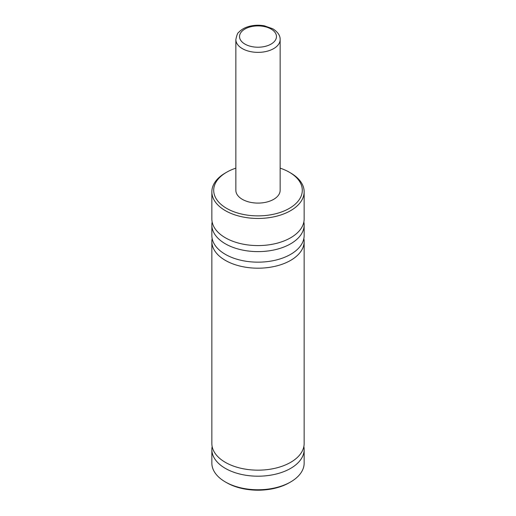<?xml version="1.0" encoding="UTF-8"?>
<svg xmlns="http://www.w3.org/2000/svg" width="516" height="516" viewBox="0 0 516 516"><rect width="100%" height="100%" fill="white"/><g stroke="black" fill="none" stroke-linecap="round" stroke-linejoin="round"><path stroke-width="0.77" d="M289.328 172.215L290.631 172.97A46.15 26.645 180 0 1 304.15 191.81L304.15 218.939A46.15 26.645 180 0 1 275.66 243.558A46.15 26.645 180 0 1 225.369 237.779A46.15 26.645 180 0 1 211.85 218.939L211.85 191.81A46.15 26.645 180 0 1 225.369 172.97L226.672 172.215A44.305 25.581 0 0 0 226.672 208.387A44.305 25.581 0 0 0 289.328 208.387A44.305 25.581 0 0 0 289.328 172.215A44.305 25.581 0 0 0 280.149 168.151M303.853 221.957A46.15 26.645 180 0 1 304.15 224.97A46.15 26.645 180 0 1 275.66 249.583A46.15 26.645 180 0 1 225.369 243.81A46.15 26.645 180 0 1 211.85 224.97A46.15 26.645 180 0 1 212.147 221.957M304.15 224.97L304.15 235.522A46.15 26.645 180 0 1 275.66 260.135A46.15 26.645 180 0 1 225.369 254.362A46.15 26.645 180 0 1 211.85 235.522L211.85 224.97M303.853 238.534A46.15 26.645 180 0 1 304.15 241.546A46.15 26.645 180 0 1 275.66 266.166A46.15 26.645 180 0 1 225.369 260.387A46.15 26.645 180 0 1 211.85 241.546A46.15 26.645 180 0 1 212.147 238.534M304.15 241.546L304.15 443.521A46.15 26.645 180 0 1 275.66 468.135A46.15 26.645 180 0 1 225.369 462.362A46.15 26.645 180 0 1 211.85 443.521L211.85 241.546M303.853 446.534A46.15 26.645 180 0 1 304.15 449.552A46.15 26.645 180 0 1 275.66 474.165A46.15 26.645 180 0 1 225.369 468.393A46.15 26.645 180 0 1 211.85 449.552A46.15 26.645 180 0 1 212.147 446.534M304.15 191.81A46.15 26.645 180 0 1 275.66 216.423A46.15 26.645 180 0 1 225.369 210.651A46.15 26.645 180 0 1 211.85 191.81M235.851 168.151A44.305 25.581 0 0 0 226.672 172.215M211.85 449.552L211.85 463.116A46.15 26.645 0 0 0 225.369 481.957A46.15 26.645 0 0 0 290.631 481.957A46.15 26.645 0 0 0 304.15 463.116L304.15 449.552M225.369 481.957L226.672 482.705A44.305 25.581 180 0 0 289.328 482.705L290.631 481.957M280.149 39.577L280.149 190.301A22.149 12.79 180 0 1 266.475 202.117A22.149 12.79 180 0 1 242.339 199.344A22.149 12.79 180 0 1 235.851 190.301L235.851 39.577A22.149 12.79 180 0 0 242.339 48.62A22.149 12.79 180 0 0 266.475 51.394A22.149 12.79 180 0 0 280.149 39.577C280.259 35.585 277.847 32.005 272.9 28.844L264.315 25.8C259.18 24.884 254.149 25.071 249.222 26.361C244.829 27.535 241.365 29.496 238.837 32.237C237.76 32.618 236.767 35.062 235.851 39.577M244.945 44.099A18.46 10.655 0 0 0 271.055 44.099A18.46 10.655 0 0 0 271.055 29.025A18.46 10.655 0 0 0 244.945 29.025A18.46 10.655 0 0 0 244.945 44.099"/></g></svg>
